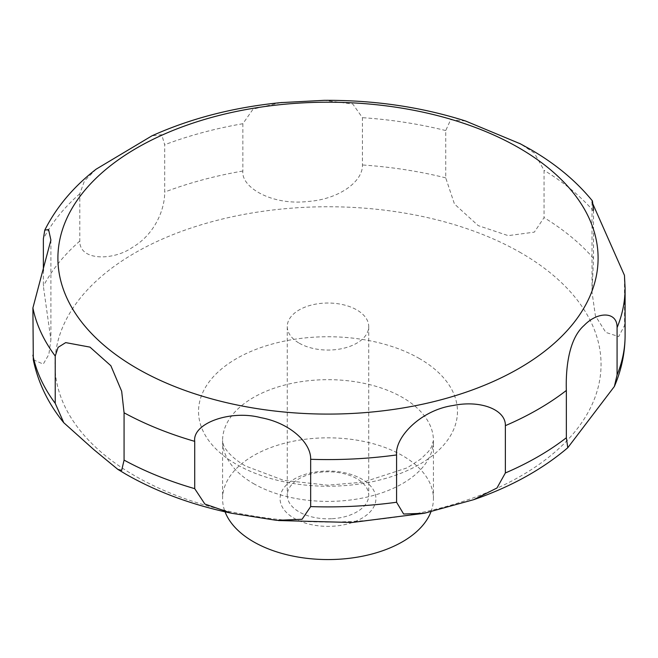 <?xml version="1.0" encoding="UTF-8"?>
<svg xmlns="http://www.w3.org/2000/svg" width="658" height="658" viewBox="0 0 658 658"><rect width="100%" height="100%" fill="white"/><g stroke="black" fill="none" stroke-linecap="round" stroke-linejoin="round"><path stroke-width="0.49" stroke-dasharray="3.29 2.47" d="M430.965 511.76A105.42 60.865 0 0 0 433.425 498.698A105.42 60.865 0 0 0 402.548 455.657A105.42 60.865 0 0 0 287.653 442.464A105.42 60.865 0 0 0 222.577 498.698A105.42 60.865 0 0 0 225.061 511.825M299.201 343.172A40.73 23.515 0 0 0 343.583 348.271A40.73 23.515 0 0 0 368.727 326.541A40.73 23.515 0 0 0 356.8 309.918A40.73 23.515 0 0 0 312.41 304.819A40.73 23.515 0 0 0 287.266 326.541A40.73 23.515 0 0 0 299.201 343.172M331.55 518.734A40.73 23.515 180 0 1 299.201 511.94A40.73 23.515 180 0 1 287.266 495.31A40.73 23.515 180 0 1 324.452 471.885A40.73 23.515 180 0 1 356.8 478.679A40.73 23.515 180 0 1 368.727 495.31A40.73 23.515 180 0 1 331.55 518.734M33.303 359.762L43.255 364.104L48.84 354.44L50.896 339.865L43.362 286.189L43.362 270.759M96.134 169.18L84.43 180.983L79.807 193.765L79.807 241.067C79.355 261.275 113.892 260.658 132.505 247.326C154.967 234.289 164.919 209.005 164.689 192.062L164.689 144.76L161.72 134.734L151.957 135.819M280.695 102.632L253.116 109.088L242.851 123.72L242.851 171.022C240.976 187.464 272.182 205.748 308.026 201.455C338.722 199.382 363.051 181.575 362.426 164.977L362.426 117.675L352.795 104.038L324.164 100.337M465.576 121.014L450.681 119.731L445.729 130.564L445.729 177.866L454.448 203.996L478.193 225.604L508.165 235.638L534.321 232.134L544.059 217.617L544.059 170.315L534.321 153.034L520.379 143.831M323.826 471.136A47.919 27.669 0 0 0 280.259 501.108A47.919 27.669 0 0 0 332.175 526.26A47.919 27.669 0 0 0 375.734 496.288A47.919 27.669 0 0 0 323.826 471.136M593.516 210.05L593.524 258.405L592.019 292.201L595.408 315.865L605.829 332.413L618.693 336.567L624.59 325.348L624.45 275.332M419.549 358.635A129.47 74.749 0 0 0 236.452 358.635A129.47 74.749 0 0 0 236.452 464.342A129.47 74.749 0 0 0 419.549 464.342A129.47 74.749 0 0 0 419.549 358.635M521.078 252.927A273.054 157.649 0 0 0 134.923 252.927A273.054 157.649 0 0 0 134.923 475.874A273.054 157.649 0 0 0 521.078 475.874A273.054 157.649 0 0 0 521.078 252.927M253.453 483.572A105.42 60.865 0 0 0 368.34 496.765A105.42 60.865 0 0 0 433.425 440.531A105.42 60.865 0 0 0 402.548 397.498A105.42 60.865 0 0 0 287.653 384.305A105.42 60.865 0 0 0 222.577 440.531A105.42 60.865 0 0 0 253.453 483.572M79.807 241.067A297.103 171.532 0 0 0 43.362 286.189M242.851 171.022A297.103 171.532 0 0 0 164.689 192.062M445.729 177.866A297.103 171.532 0 0 0 362.426 164.977M445.729 130.564A297.103 171.532 0 0 0 362.426 117.675M242.851 123.72A297.103 171.532 0 0 0 164.689 144.76M79.807 193.765A297.103 171.532 0 0 0 43.362 238.887M625.1 288.056A297.103 171.532 0 0 0 624.59 278.046M593.524 211.103A297.103 171.532 0 0 0 544.059 170.315M593.524 258.405A297.103 171.532 0 0 0 544.059 217.617M625.1 335.358A297.103 171.532 0 0 0 624.59 325.348M433.425 498.698L433.425 440.531L431.599 446.856L428.407 451.594L420.849 458.988L407.17 467.854L363.29 482.166L327.692 485.193L283.614 480.332L245.516 466.02C226.031 454.67 222.725 443.615 223.202 444.101L222.577 440.531L222.577 498.698M368.727 326.541L368.727 495.31M50.905 240.055L50.905 339.865M592.019 202.072L592.019 292.201M278.375 520.536L276.524 520.338M287.266 326.541L287.266 495.31"/><path stroke-width="0.99" d="M225.061 511.825A105.42 60.865 0 0 0 253.453 541.74A105.42 60.865 0 0 0 357.598 557.112A105.42 60.865 0 0 0 430.965 511.76M121.672 470.371L117.864 469.401L93.954 449.727L63.768 422.716L55.223 403.329L55.223 356.027L58.101 347.35L65.701 342.612L89.973 347.12L110.865 365.725L121.672 391.271L124.074 412.796L124.074 460.098L121.672 470.371M43.362 270.759L43.362 238.887L44.752 230.177L48.577 229.535L50.896 240.055L32.9 307.928L33.303 359.762C38.024 382.602 48.174 403.593 63.768 422.716M520.379 143.831L465.576 121.014M465.963 121.138C421.507 106.974 374.238 100.032 324.164 100.337L280.695 102.632M282.068 102.5C234.421 107.114 191.05 118.226 151.957 135.819L96.134 169.18C73.523 186.74 56.391 207.073 44.752 230.177M194.71 488.655L194.71 441.353C192.317 423.226 230.563 409.58 260.848 417.674C290.219 423.028 311.144 442.908 310.666 459.292L310.666 506.594L302.071 519.277L276.524 520.346L231.526 513.24L204.852 504.036L194.71 488.655A297.103 171.532 0 0 1 124.074 460.098M396.577 502.251L396.577 454.949C394.759 437.002 421.293 409.893 453.115 405.517C480.381 399.809 505.887 409.613 505.369 425.66L505.369 472.962L496.963 487.997L473.785 499.652L424.311 513.273L403.634 514.021L396.577 502.251A297.103 171.532 0 0 1 310.666 506.594M566.349 437.759L566.349 390.457C565.748 373.012 567.361 339.989 584.181 325.389C597.892 311.078 617.475 311.399 617.081 327.643L617.081 374.945L614.366 386.485L567.772 447.744L566.349 437.759A297.103 171.532 0 0 1 505.369 472.962M617.081 327.643A297.103 171.532 0 0 0 625.1 288.056L624.45 275.332L592.019 202.072L592.43 200.937L593.516 210.05M137.012 368.414A270.093 155.938 0 0 0 518.989 368.414A270.093 155.938 0 0 0 518.989 147.886A270.093 155.938 0 0 0 137.012 147.886A270.093 155.938 0 0 0 137.012 368.414M32.9 355.23A297.103 171.532 0 0 0 55.223 403.329M32.9 307.928A297.103 171.532 0 0 0 55.223 356.027M124.074 412.796A297.103 171.532 0 0 0 194.71 441.353M310.666 459.292A297.103 171.532 0 0 0 396.577 454.949M505.369 425.66A297.103 171.532 0 0 0 566.349 390.457M617.081 374.945A297.103 171.532 0 0 0 625.1 335.358C625.042 352.968 621.456 370.018 614.366 386.485M231.526 513.24C192.013 504.916 156.793 491.904 125.859 474.196L117.864 469.401M592.43 200.937C576.104 180.925 555.344 163.686 530.142 149.21L519.639 143.436M625.1 288.056L625.1 335.358M567.772 447.744C542.069 469.573 510.74 486.879 473.785 499.644M424.311 513.273L352.088 522.493L278.375 520.536"/></g></svg>
